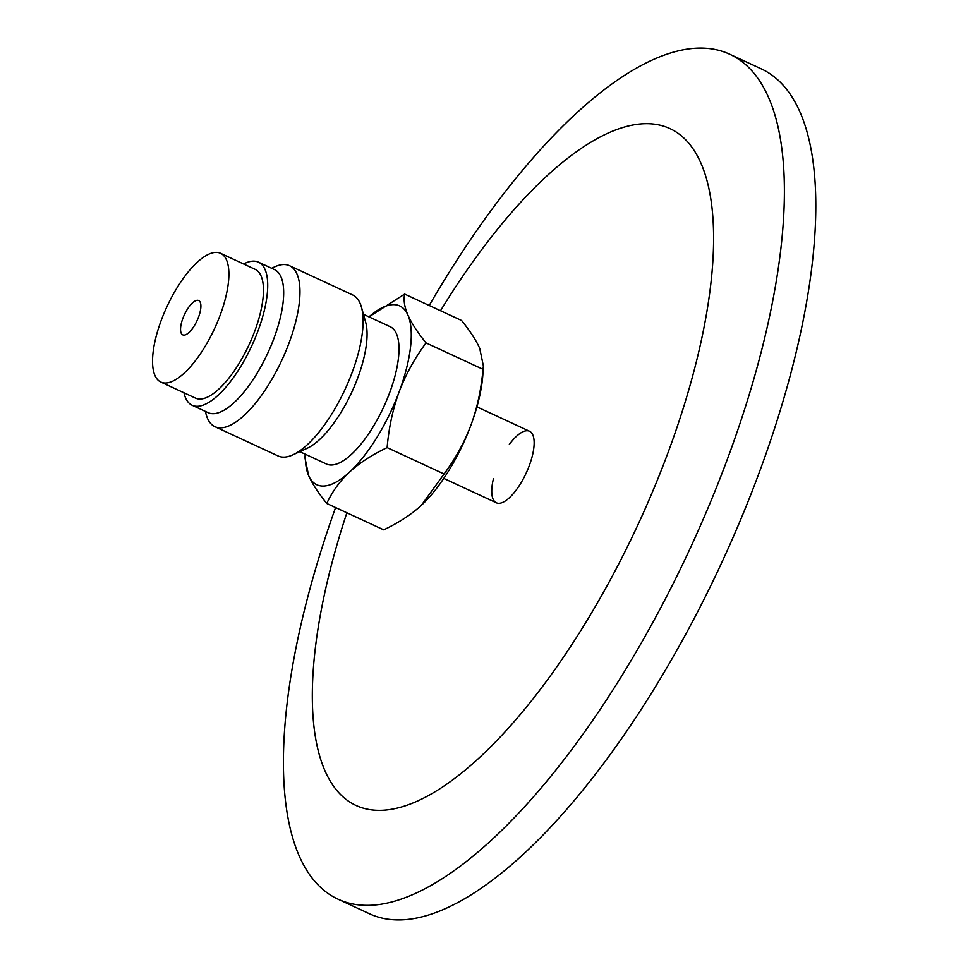 <?xml version="1.0" encoding="UTF-8"?>
<svg xmlns="http://www.w3.org/2000/svg" width="968" height="968" viewBox="0 0 968 968"><rect width="100%" height="100%" fill="white"/><g stroke="black" fill="none" stroke-linecap="round" stroke-linejoin="round"><path stroke-width="1.45" d="M509.313 444.481A39.422 14.556 114.9 0 1 529.52 431.244A39.422 14.556 114.9 0 1 527.802 469.383A39.422 14.556 114.9 0 1 499.464 503.287A39.422 14.556 114.9 0 1 496.366 502.791A39.422 14.556 114.9 0 1 493.402 478.821M335.581 507.559A465.668 171.941 -65.1 0 0 338.098 899.224A465.668 171.941 -65.1 0 0 374.592 905.044A465.668 171.941 -65.1 0 0 709.411 504.691A465.668 171.941 -65.1 0 0 729.678 54.22A465.668 171.941 -65.1 0 0 693.173 48.4A465.668 171.941 -65.1 0 0 429.223 305.489M338.098 899.224L369.51 913.78A465.668 171.941 -65.1 0 0 406.003 919.6A465.668 171.941 -65.1 0 0 740.822 519.247A465.668 171.941 -65.1 0 0 761.09 68.776L729.678 54.22M346.871 512.786A372.983 137.722 -65.1 0 0 385.361 810.083A372.983 137.722 -65.1 0 0 667.642 453.677A372.983 137.722 -65.1 0 0 640.538 123.952A372.983 137.722 -65.1 0 0 440.513 310.716M184.247 335.109A18.924 6.994 114.9 0 1 182.77 334.868A18.924 6.994 114.9 0 1 184.38 314.757A18.924 6.994 114.9 0 1 198.682 300.528A18.924 6.994 114.9 0 1 197.859 318.835A18.924 6.994 114.9 0 1 184.247 335.109M166.448 382.977A70.966 26.209 114.9 0 1 160.882 382.082A70.966 26.209 114.9 0 1 166.944 306.674A70.966 26.209 114.9 0 1 220.559 253.301A70.966 26.209 114.9 0 1 217.473 321.957A70.966 26.209 114.9 0 1 166.448 382.977M220.559 253.301L255.141 269.334A70.966 26.209 114.9 0 1 252.043 337.977A70.966 26.209 114.9 0 1 201.017 398.998A70.966 26.209 114.9 0 1 195.463 398.102L160.882 382.082M243.621 263.998A78.856 29.113 114.9 0 1 258.456 262.171A78.856 29.113 114.9 0 1 255.02 338.449A78.856 29.113 114.9 0 1 198.319 406.245A78.856 29.113 114.9 0 1 192.148 405.265A78.856 29.113 114.9 0 1 183.944 392.766M258.456 262.171L274.404 269.564A78.856 29.113 114.9 0 1 270.979 345.854A78.856 29.113 114.9 0 1 214.279 413.639A78.856 29.113 114.9 0 1 208.096 412.658L192.148 405.265M271.597 268.269L274.646 266.865A88.705 32.755 114.9 0 1 289.529 265.704A88.705 32.755 114.9 0 1 268.91 384.248A88.705 32.755 114.9 0 1 214.932 426.682A88.705 32.755 114.9 0 1 206.184 414.582L205.289 411.352M289.529 265.704L352.691 294.986A88.705 32.755 114.9 0 1 361.427 307.074A88.705 32.755 114.9 0 1 332.084 413.517A88.705 32.755 114.9 0 1 292.965 454.803A88.705 32.755 114.9 0 1 278.094 455.952L214.932 426.682M361.427 307.074L365.65 322.199A75.698 27.951 114.9 0 1 340.603 413.021A75.698 27.951 114.9 0 1 307.231 448.244L292.965 454.803M363.448 314.31L390.104 326.664A75.698 27.951 114.9 0 1 372.511 427.808A75.698 27.951 114.9 0 1 326.446 464.023L299.79 451.669M326.76 503.469C318.242 492.894 312.204 483.613 308.635 475.615A98.567 36.397 -65.1 0 0 349.521 472.094A98.567 36.397 -65.1 0 0 399.155 391.81A98.567 36.397 -65.1 0 0 407.915 315.06A98.567 36.397 -65.1 0 0 368.953 316.863L404.636 294.091C403.402 300.153 404.503 307.146 407.915 315.06C411.473 323.058 417.523 332.339 426.041 342.914C414.534 358.487 405.58 374.785 399.155 391.81C392.887 408.907 388.87 427.505 387.115 447.603C371.954 454.863 359.43 463.019 349.521 472.094C339.756 481.229 332.169 491.696 326.76 503.469L383.727 529.859C398.876 522.611 411.412 514.444 421.322 505.369L444.07 473.993C455.577 458.421 464.543 442.122 470.956 425.097A98.567 36.397 114.9 0 1 422.738 504.038A98.567 36.397 114.9 0 1 422.726 504.038L422.714 504.05M483.395 366.049L482.875 374.265A98.567 36.397 114.9 0 1 470.956 425.097C477.236 408 481.241 389.402 483.008 369.304L483.395 366.049L479.717 348.335C476.159 340.349 470.109 331.068 461.591 320.493L404.636 294.091M426.041 342.914L483.008 369.304M387.115 447.603L444.07 473.993M305.295 454.222A98.567 36.397 -65.1 0 0 308.635 475.615L304.968 457.912L305.198 454.173M529.52 431.244L476.921 406.875M496.366 502.791L443.767 478.41"/></g></svg>
